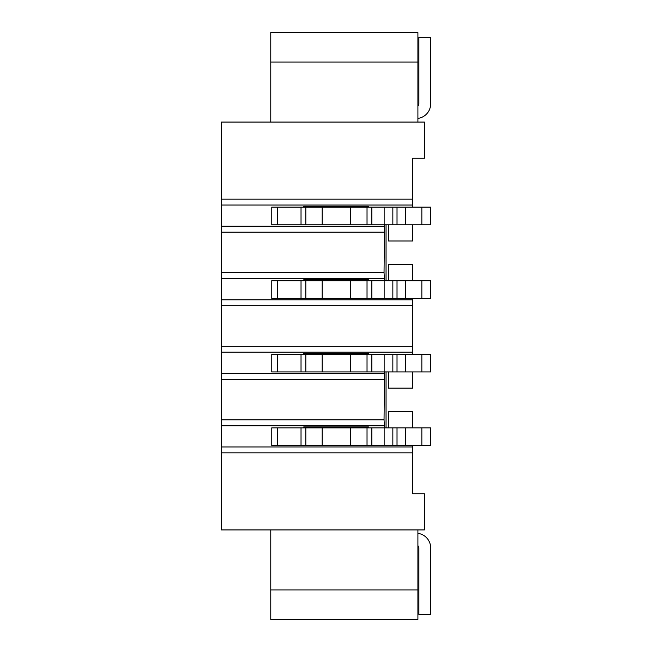 <?xml version="1.0" encoding="UTF-8"?>
<svg xmlns="http://www.w3.org/2000/svg" width="652" height="652" viewBox="0 0 652 652"><rect width="100%" height="100%" fill="white"/><g stroke="black" fill="none" stroke-linecap="round" stroke-linejoin="round"><path stroke-width="0.98" d="M412.61 207.149L412.61 158.257L424.379 158.257L424.379 122.063L221.33 122.063L221.33 529.937L424.379 529.937L424.379 493.743L412.61 493.743L412.61 445.52M386.049 280.719L386.049 224.81M386.049 371.95L386.049 427.859M271.762 224.81L430.67 224.81L430.67 207.149L271.762 207.149L271.762 224.81M359.643 207.149L359.643 206.228M368.47 207.149L368.47 206.228L303.726 206.228L303.726 207.149M384.509 280.719L384.044 272.732L384.509 224.81M368.47 224.81L303.726 224.81M221.33 272.732L384.044 272.732M384.044 232.12L221.33 232.12M384.199 278.624L221.33 278.624M412.61 354.289L412.61 298.38M368.47 280.719L368.47 279.798L303.726 279.798L303.726 280.719M368.47 298.38L303.726 298.38M388.437 280.719L388.437 264.533L412.61 264.533L412.61 280.719M388.437 371.95L388.437 388.136L412.61 388.136L412.61 371.95M412.61 305.698L221.33 305.698M221.33 346.302L412.61 346.302M221.33 299.806L412.61 299.806M412.61 352.194L221.33 352.194M384.509 427.859L384.044 419.88L384.509 371.95M368.47 354.289L368.47 353.368L303.726 353.368L303.726 354.289M368.47 371.95L303.726 371.95M388.437 427.859L388.437 411.673L412.61 411.673L412.61 427.859M412.61 452.838L221.33 452.838M221.33 446.954L412.61 446.954M303.726 427.859L303.726 426.938L368.47 426.938L368.47 427.859M368.47 445.52L303.726 445.52M384.199 425.764L221.33 425.764M221.33 419.88L384.044 419.88M384.044 379.268L221.33 379.268M221.33 373.376L384.199 373.376M359.643 427.859L359.643 426.938M271.762 445.52L430.67 445.52L430.67 427.859L271.762 427.859L271.762 445.52M312.552 426.938L312.552 427.859M322.186 427.859L322.186 445.52M350.678 445.52L350.678 427.859M270.767 589.97L417.908 589.97L417.908 619.4L270.767 619.4L270.767 529.937M417.908 529.937L417.908 589.97M417.908 533.344A14.711 14.711 0 0 1 430.67 547.933L430.67 614.437L418.902 614.437L418.902 547.933A2.942 2.942 0 0 0 417.908 545.724M359.643 354.289L359.643 353.368M271.762 371.95L430.67 371.95L430.67 354.289L271.762 354.289L271.762 371.95M312.552 353.368L312.552 354.289M322.186 354.289L322.186 371.95M350.678 371.95L350.678 354.289M359.643 280.719L359.643 279.798M271.762 298.38L430.67 298.38L430.67 280.719L271.762 280.719L271.762 298.38M312.552 279.798L312.552 280.719M322.186 280.719L322.186 298.38M350.678 298.38L350.678 280.719M221.33 226.236L384.199 226.236M412.61 224.81L412.61 240.995L388.437 240.995L388.437 224.81M221.33 199.162L412.61 199.162M412.61 205.046L221.33 205.046M417.908 122.063L417.908 62.03L270.767 62.03L270.767 122.063M417.908 62.03L417.908 32.6L270.767 32.6L270.767 62.03M417.908 106.023A2.942 2.942 0 0 0 418.902 103.815L418.902 37.311L430.67 37.311L430.67 103.815A14.711 14.711 0 0 1 417.908 118.403M350.678 224.81L350.678 207.149M322.186 207.149L322.186 224.81M312.552 206.228L312.552 207.149M277.646 427.859L277.646 445.52M301.028 445.52L301.028 427.859M305.829 445.52L305.829 427.859M367.027 427.859L367.027 445.52M371.827 427.859L371.827 445.52M384.15 445.52L384.15 427.859M392.846 427.859L392.846 445.52M397.019 445.52L397.019 427.859M405.707 427.859L405.707 445.52M421.844 445.52L421.844 427.859M277.646 354.289L277.646 371.95M301.028 371.95L301.028 354.289M305.829 371.95L305.829 354.289M367.027 354.289L367.027 371.95M371.827 354.289L371.827 371.95M384.15 371.95L384.15 354.289M392.846 354.289L392.846 371.95M397.019 371.95L397.019 354.289M405.707 354.289L405.707 371.95M421.844 371.95L421.844 354.289M277.646 280.719L277.646 298.38M301.028 298.38L301.028 280.719M305.829 298.38L305.829 280.719M367.027 280.719L367.027 298.38M371.827 280.719L371.827 298.38M384.15 298.38L384.15 280.719M392.846 280.719L392.846 298.38M397.019 298.38L397.019 280.719M405.707 280.719L405.707 298.38M421.844 298.38L421.844 280.719M421.844 224.81L421.844 207.149M405.707 207.149L405.707 224.81M397.019 224.81L397.019 207.149M392.846 207.149L392.846 224.81M384.15 224.81L384.15 207.149M371.827 207.149L371.827 224.81M367.027 207.149L367.027 224.81M305.829 224.81L305.829 207.149M301.028 224.81L301.028 207.149M277.646 207.149L277.646 224.81"/></g></svg>
